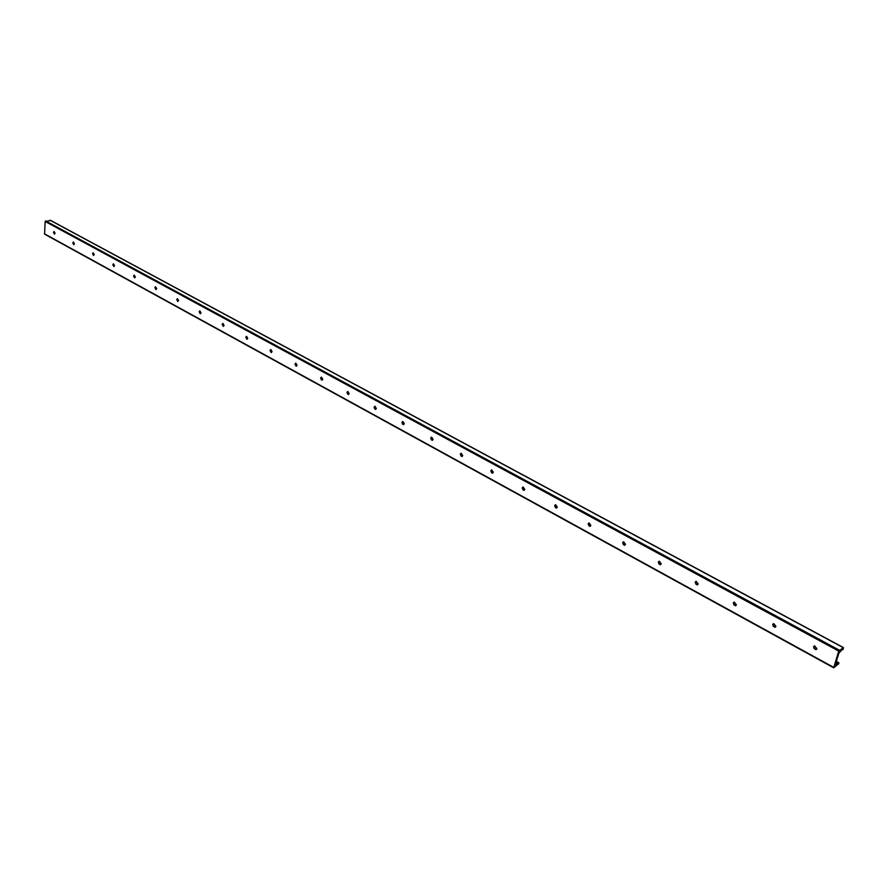 <?xml version="1.0" encoding="UTF-8"?>
<svg xmlns="http://www.w3.org/2000/svg" width="888" height="888" viewBox="0 0 888 888"><rect width="100%" height="100%" fill="white"/><g stroke="black" fill="none" stroke-linecap="round" stroke-linejoin="round"><path stroke-width="1.33" d="M55.056 233.233L54.434 234.132L53.48 232.367L54.09 231.468L55.056 233.233M54.434 234.132L53.657 232.345L54.113 231.468M53.968 231.557L54.446 234.066M74.392 243.778L73.76 244.677L72.783 242.901L73.415 241.991L74.392 243.778M73.76 244.677L72.96 242.868L73.415 241.991M73.249 242.102L73.726 244.6M94.206 254.579L93.551 255.489L92.552 253.679L93.196 252.769L94.206 254.579M93.551 255.489L92.729 253.646L93.207 252.769M93.007 252.914L93.495 255.4M114.508 265.656L113.842 266.567L112.809 264.735L113.475 263.825L114.508 265.656M113.842 266.567L112.998 264.702L113.475 263.825M113.242 263.991L113.742 266.456M135.32 277.012L134.632 277.922L133.577 276.057L134.266 275.147L135.32 277.012M134.632 277.922L133.766 276.024L134.255 275.147M133.988 275.358L134.499 277.789M156.665 288.644L155.966 289.566L154.878 287.679L155.578 286.757L156.665 288.644M156.166 289.532L155.067 287.634L155.567 286.757M155.267 287.013L155.777 289.41M178.555 300.588L177.833 301.509L176.723 299.589L177.445 298.668L178.555 300.588M177.833 301.509L176.912 299.545L177.422 298.668M177.089 298.979L177.611 301.321M201.021 312.842L200.277 313.764L199.145 311.81L199.878 310.889L201.021 312.842M200.499 313.719L199.334 311.777L199.844 310.889M199.478 311.255L200 313.553M224.076 325.408L223.321 326.34L222.155 324.364L222.91 323.432L224.076 325.408M223.543 326.296L222.333 324.32L222.866 323.432M222.455 323.865L222.988 326.085M247.752 338.328L246.975 339.26L245.776 337.251L246.553 336.308L247.752 338.328M247.219 339.205L245.965 337.207L246.498 336.319M246.054 336.829L246.575 338.961M272.072 351.593L271.273 352.525L270.041 350.483L270.84 349.539L272.072 351.593M271.528 352.469L270.23 350.438L270.773 349.55M270.285 350.15L270.807 352.181M297.058 365.212L296.248 366.156L294.971 364.08L295.793 363.137L297.058 365.212M296.503 366.1L295.16 364.025L295.715 363.148M295.193 363.847L295.704 365.745M322.744 379.22L321.911 380.164L320.601 378.055L321.434 377.111L322.744 379.22M322.189 380.108L320.79 377.999L321.345 377.123M320.79 377.944L321.278 379.687M349.162 393.628L348.307 394.572L346.953 392.429L347.807 391.486L349.162 393.628M348.596 394.516L347.141 392.374L347.708 391.486M347.13 392.474L347.574 393.995M376.334 408.447L375.458 409.401L374.059 407.215L374.936 406.26L376.334 408.447M375.757 409.324L374.803 408.935L374.248 407.159L374.825 406.271M374.225 407.448L374.603 408.691M404.295 423.698L403.396 424.653L401.964 422.422L402.863 421.478L404.295 423.698M403.718 424.575L402.697 424.164L402.142 422.366L402.73 421.489M402.131 422.921L402.397 423.754M433.089 439.405L432.167 440.359L430.68 438.095L431.601 437.14L433.089 439.405M432.5 440.27L431.413 439.838L430.869 438.028L431.457 437.151M462.748 455.577L461.804 456.532L460.262 454.223L461.205 453.269L462.748 455.577M462.16 456.443L460.994 455.977L460.45 454.156L461.039 453.291M493.306 472.238L492.341 473.193L490.753 470.851L491.719 469.896L493.306 472.238M492.718 473.104L491.464 472.616L490.931 470.784L491.519 469.919M524.808 489.421L523.82 490.376L522.177 487.989L523.165 487.024L524.808 489.421M524.22 490.276L522.888 489.765L522.355 487.912L522.943 487.068M557.309 507.148L556.288 508.103L554.589 505.661L555.599 504.706L557.309 507.148M556.721 507.992L555.289 507.448L554.767 505.594L555.355 504.75M590.842 525.43L589.799 526.395L588.034 523.909L589.066 522.943L590.842 525.43M590.254 526.262L588.711 525.685L588.788 522.999M625.463 544.311L624.397 545.276L622.566 542.735L623.62 541.78L625.463 544.311M624.886 545.132L623.232 544.511L623.309 541.835M661.227 563.825L660.139 564.779L658.23 562.182L659.307 561.227L661.227 563.825M660.661 564.624L658.874 563.958L658.963 561.305M698.19 583.982L697.08 584.937L695.093 582.295L696.192 581.329L698.19 583.982M697.635 584.759L695.704 584.049L695.815 581.418M736.407 604.828L735.286 605.783L733.211 603.074L734.332 602.12L736.407 604.828M735.875 605.583L733.788 604.817L733.91 602.219M775.957 626.395L774.813 627.35L772.649 624.586L773.792 623.631L775.957 626.395M775.446 627.128L773.193 626.295L773.326 623.753M816.905 648.728L815.739 649.683L813.475 646.853L814.64 645.898L816.905 648.728M816.416 649.428L813.963 648.506L814.13 646.042M842.346 649.439L838.949 653.035L835.508 664.08L835.53 664.757L836.962 664.59L838.883 662.77L838.672 663.836L833.666 667.787L838.727 651.082L843.245 647.674L843.289 649.039L842.279 649.405M836.563 664.257L835.608 663.747L836.563 664.257M842.712 649.761L842.102 649.428L842.712 649.761M50.594 220.502L45.155 221.467L44.589 234.155L833.599 667.621M838.561 663.003L836.241 661.738M837.784 664.024L835.852 662.97M836.429 664.291L835.586 663.824M843.245 647.674L50.028 220.202M839.315 650.171L45.621 220.901M838.727 651.082L45.155 221.467M833.654 667.354L44.4 233.766M838.883 662.77L836.341 661.382M843.5 647.63L50.361 220.257M833.666 667.787L44.589 234.155"/></g></svg>
